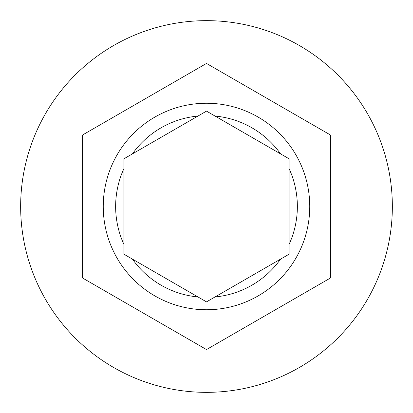 <?xml version="1.0" encoding="UTF-8"?>
<svg xmlns="http://www.w3.org/2000/svg" width="413" height="413" viewBox="0 0 413 413"><rect width="100%" height="100%" fill="white"/><g stroke="black" fill="none" stroke-linecap="round" stroke-linejoin="round"><path stroke-width="0.62" d="M103.25 206.5A103.25 103.25 0 0 1 206.5 103.25A103.25 103.25 0 0 1 309.75 206.5A103.25 103.25 0 0 1 206.5 309.75A103.25 103.25 0 0 1 103.25 206.5A103.25 103.25 0 0 0 206.5 309.75A103.25 103.25 0 0 0 309.75 206.5M123.9 158.809L123.9 254.191L206.5 301.877L289.1 254.191L289.1 158.809L206.5 111.123L123.9 158.809M392.35 206.5A185.85 185.85 0 0 0 206.5 20.65A185.85 185.85 0 0 0 20.65 206.5A185.85 185.85 0 0 0 206.5 392.35A185.85 185.85 0 0 0 392.35 206.5M330.4 134.968L206.5 63.432L82.6 134.968L82.6 278.032L206.5 349.568L330.4 278.032L330.4 134.968M206.5 111.123L215.018 116.043A90.86 90.86 0 0 1 280.582 153.894M209.443 300.179L206.5 301.877L197.982 296.957A90.86 90.86 0 0 1 132.418 259.106M126.843 157.116L132.418 153.894A90.86 90.86 0 0 1 197.982 116.043M123.9 168.649A90.86 90.86 0 0 0 123.9 244.351M289.1 244.351A90.86 90.86 0 0 0 289.1 168.649M215.018 296.957A90.86 90.86 0 0 0 280.582 259.106"/></g></svg>
